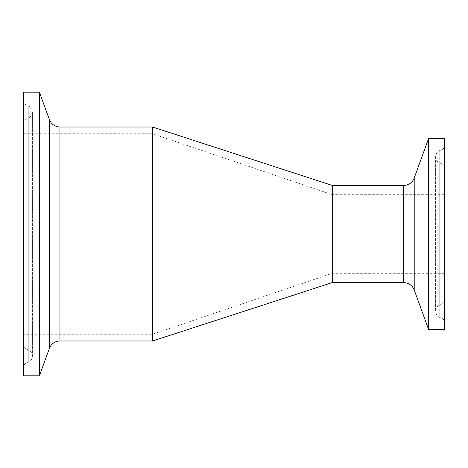 <?xml version="1.0" encoding="UTF-8"?>
<svg xmlns="http://www.w3.org/2000/svg" width="468" height="468" viewBox="0 0 468 468"><rect width="100%" height="100%" fill="white"/><g stroke="black" fill="none" stroke-linecap="round" stroke-linejoin="round"><path stroke-width="0.35" stroke-dasharray="2.34 1.75" d="M444.6 299.97L444.6 168.03L444.6 299.97A4.493 4.493 0 0 1 441.862 304.106L439.721 305.019L439.721 162.981L439.721 305.019C437.112 306.265 435.743 308.33 435.614 311.22C435.743 314.11 437.112 316.175 439.721 317.421L439.721 150.579A6.739 6.739 0 0 0 439.721 162.981L441.862 163.894L441.862 304.106L441.862 163.894C443.6 164.724 444.512 166.105 444.6 168.03M444.6 234L444.6 194.688L444.6 234M444.6 145.53L444.6 322.47L444.6 145.53A4.493 4.493 0 0 1 441.862 149.666L441.862 318.334L439.721 317.421L439.721 150.579L441.862 149.666L441.862 318.334C443.6 319.164 444.512 320.545 444.6 322.47M444.6 138.528L444.6 329.472M428.594 138.528L428.594 329.472M332.28 185.422L332.28 282.578M23.4 367.398L23.4 100.602L23.4 367.398A4.493 4.493 0 0 1 26.138 363.262L26.138 104.738L26.138 363.262L28.279 362.349A6.739 6.739 0 0 0 28.279 349.947L28.279 105.651L28.279 362.349L28.279 118.053L28.279 349.947L26.138 349.034L26.138 118.966L26.138 349.034C24.4 348.204 23.488 346.823 23.4 344.898L23.4 123.102L23.4 344.898M23.4 375.804L23.4 92.196M23.4 123.102A4.493 4.493 0 0 1 26.138 118.966L28.279 118.053C30.888 116.807 32.257 114.742 32.386 111.852C32.257 108.962 30.888 106.897 28.279 105.651L26.138 104.738C24.4 103.908 23.488 102.527 23.4 100.602M23.4 234L23.4 334.246L23.4 234M39.406 375.804L39.406 92.196M152.568 127.015L152.568 340.985M23.4 133.754L152.568 133.754L152.568 334.246L152.568 133.754L332.28 194.688L332.28 273.312L332.28 194.688L444.6 194.688M403.662 282.578L403.662 185.422M414.215 178.033L414.215 289.967M59.945 127.015L59.945 340.985M49.392 348.373L49.392 119.627M435.614 156.78L435.614 311.22L435.614 156.78M32.386 356.148L32.386 111.852L32.386 356.148M444.6 273.312L332.28 273.312L152.568 334.246L23.4 334.246"/><path stroke-width="0.7" d="M414.215 289.967L428.594 329.472L444.6 329.472L444.6 138.528L428.594 138.528L414.215 178.033A11.232 11.232 0 0 1 403.662 185.422L403.662 282.578C408.728 282.836 412.244 285.299 414.215 289.967L414.215 178.033M428.594 329.472L428.594 138.528M403.662 282.578L332.28 282.578L332.28 185.422L152.568 127.015L59.945 127.015C54.879 126.758 51.363 124.295 49.392 119.627L49.392 348.373A11.232 11.232 0 0 1 59.945 340.985L59.945 127.015M49.392 119.627L39.406 92.196L23.4 92.196L23.4 375.804L39.406 375.804L49.392 348.373M39.406 92.196L39.406 375.804M332.28 282.578L152.568 340.985L152.568 127.015M403.662 185.422L332.28 185.422M152.568 340.985L59.945 340.985"/></g></svg>
